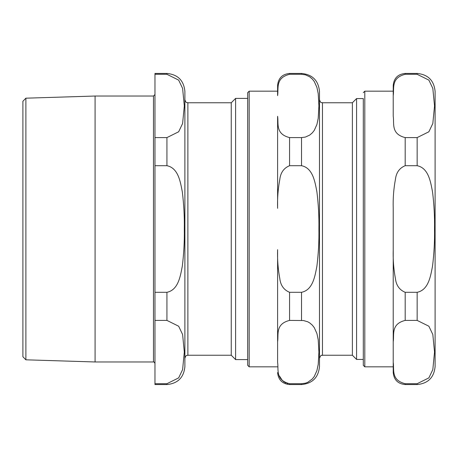 <?xml version="1.0" encoding="UTF-8"?>
<svg xmlns="http://www.w3.org/2000/svg" width="458" height="458" viewBox="0 0 458 458"><rect width="100%" height="100%" fill="white"/><g stroke="black" fill="none" stroke-linecap="round" stroke-linejoin="round"><path stroke-width="0.69" d="M301.53 384.554L289.565 384.554L289.565 383.707L301.53 383.707L289.565 383.707C275.081 380.077 278.773 369.371 277.6 362.392L277.6 341.72C278.773 334.741 275.081 324.035 289.565 320.405L303.522 320.543L307.742 321.791L309.682 322.896L312.356 325.174L314.28 327.653L316.907 333.487L318.218 339.721L318.911 352.059L318.218 364.396L316.907 370.625L314.28 376.465L312.356 378.938L307.742 382.321L305.383 383.186L301.53 383.707L301.53 384.554C312.436 383.489 318.419 377.507 319.484 366.606L319.484 91.394C318.419 80.493 312.436 74.511 301.53 73.446L289.565 73.446C282.3 74.156 278.309 78.141 277.6 85.411L277.6 95.608C278.773 88.629 275.081 77.923 289.565 74.293L301.53 74.293L305.383 74.814L309.682 76.784L312.356 79.062L314.28 81.535L316.907 87.375L318.218 93.604L318.911 105.941L318.218 118.278L316.907 124.513L314.28 130.347L312.356 132.826L309.682 135.104L305.383 137.074L301.53 137.595L289.565 137.595C275.081 133.965 278.773 123.259 277.6 116.28L277.6 208.327C277.296 198.554 278.035 188.902 279.809 179.37C280.611 172.597 283.868 168.04 289.565 165.699L301.53 165.699C313.106 168.029 315.058 182.433 316.907 191.862C318.459 204.526 319.129 216.903 318.911 229C319.129 241.097 318.459 253.474 316.907 266.138C315.058 275.567 313.106 289.971 301.53 292.301L289.565 292.301C283.868 289.96 280.611 285.403 279.809 278.63C278.035 269.098 277.296 259.446 277.6 249.673L277.6 362.392M279.403 375.926L282.563 380.81M283.508 381.623L286.044 383.048M287.172 383.403L287.882 383.558M277.6 341.72L277.6 249.673M277.6 95.608L277.6 85.411M235.612 359.593L247.686 359.593L247.686 365.335L247.686 92.665L247.686 98.407L235.612 98.407L235.612 359.593L231.256 355.236L187.877 355.236L187.877 102.764C186.99 102.186 186.309 103.857 184.889 99.77M356.576 359.427L356.576 98.573L363.303 98.573L363.303 365.335L363.303 359.427L356.576 359.427L352.385 355.236L352.385 102.764L356.576 98.573M352.385 355.236L322.472 355.236L322.472 102.764L352.385 102.764M322.472 355.236C321.493 356.175 321.648 353.358 319.484 358.23L319.484 229M277.6 366.829L249.181 366.829L249.181 91.171L277.6 91.171M417.152 74.293L405.187 74.293L417.152 74.293L428.877 80.11L432.821 88.394L434.528 105.941L432.821 123.494L428.877 131.778L417.152 137.595L405.187 137.595C390.697 133.965 394.395 123.259 393.222 116.28L393.222 95.608C394.395 88.629 390.697 77.923 405.187 74.293L405.187 73.446L417.152 73.446L417.152 74.293M417.152 165.699C428.722 168.029 430.68 182.433 432.529 191.862C434.081 204.526 434.745 216.903 434.528 229C434.745 241.097 434.081 253.474 432.529 266.138C430.68 275.567 428.722 289.971 417.152 292.301L405.187 292.301C399.485 289.96 396.233 285.403 395.426 278.63C393.651 269.098 392.918 259.446 393.222 249.673L393.222 208.327C392.918 198.554 393.651 188.902 395.426 179.37C396.233 172.597 399.485 168.04 405.187 165.699L417.152 165.699L417.152 137.595M417.152 320.405L428.877 326.222L432.821 334.506L434.528 352.059L432.821 369.606L428.877 377.89L417.152 383.707L405.187 383.707C390.697 380.077 394.395 369.371 393.222 362.392L393.222 341.72C394.395 334.741 390.697 324.035 405.187 320.405L417.152 320.405L417.152 292.301M417.152 73.446C428.053 74.511 434.035 80.493 435.1 91.394L435.1 366.606C434.035 377.507 428.053 383.489 417.152 384.554L417.152 383.707M393.222 362.392L393.222 372.589L393.222 366.829L364.803 366.829L363.303 365.335M364.803 366.829L364.803 91.171L393.222 91.171L393.222 85.411L393.222 95.608M393.222 249.673L393.222 341.72M393.222 366.829L393.222 208.327M22.9 101.27L22.9 356.73L25.888 359.816L25.888 98.184L22.9 101.27M25.888 98.184L95.081 96.031L95.081 361.969L25.888 359.816M154.97 74.293L166.935 74.293L178.66 80.11L182.605 88.394L184.316 105.941L182.605 123.494L178.66 131.778L166.935 137.595L154.97 137.595L154.97 73.446L166.935 73.446C177.841 74.511 183.824 80.493 184.889 91.394L184.889 366.606C183.824 377.507 177.841 383.489 166.935 384.554L166.935 383.707L154.97 383.707L154.97 320.405L166.935 320.405L178.66 326.222L182.605 334.506L184.316 352.059L182.605 369.606L178.66 377.89L166.935 383.707M187.877 102.764L231.256 102.764L231.256 355.236M166.935 165.699C178.511 168.029 180.463 182.433 182.313 191.862C183.864 204.526 184.534 216.903 184.316 229C184.534 241.097 183.864 253.474 182.313 266.138C180.463 275.567 178.511 289.971 166.935 292.301L154.97 292.301L154.97 165.699L166.935 165.699L166.935 137.595M154.97 137.595L154.97 165.699M154.97 383.707L154.97 384.554L166.935 384.554M154.97 292.301L154.97 320.405M95.081 96.031L153.476 96.031L153.476 361.969L95.081 361.969M289.565 74.293L289.565 73.446M289.565 165.699L289.565 137.595M289.565 320.405L289.565 292.301M301.53 74.293L301.53 73.446M301.53 165.699L301.53 137.595M301.53 320.405L301.53 292.301M405.187 383.707L405.187 384.554L417.152 384.554M405.187 292.301L405.187 320.405M405.187 137.595L405.187 165.699M166.935 73.446L166.935 74.293M166.935 292.301L166.935 320.405M289.565 384.554C282.3 383.844 278.309 379.859 277.6 372.589M249.181 91.171L247.686 92.665M249.181 366.829L247.686 365.335M322.472 102.764C321.556 102.088 321.087 104.069 319.484 99.77M405.187 384.554C397.916 383.844 393.932 379.859 393.222 372.589M405.187 73.446C397.916 74.156 393.932 78.141 393.222 85.411M364.803 91.171L363.303 92.665M187.877 355.236C186.99 355.814 186.309 354.143 184.889 358.23M231.256 102.764L235.612 98.407M153.476 361.969C153.808 361.654 154.312 362.152 154.97 363.463M153.476 96.031L154.97 94.537"/></g></svg>
